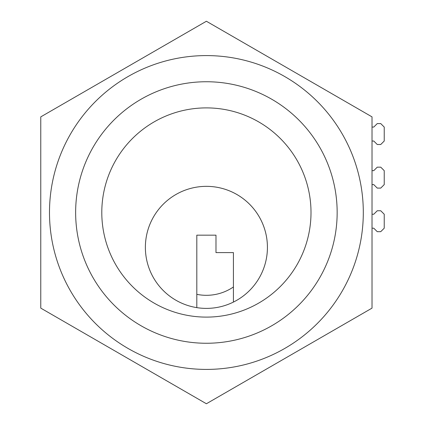 <?xml version="1.0" encoding="UTF-8"?>
<svg xmlns="http://www.w3.org/2000/svg" width="425" height="425" viewBox="0 0 425 425"><rect width="100%" height="100%" fill="white"/><g stroke="black" fill="none" stroke-linecap="round" stroke-linejoin="round"><path stroke-width="0.64" d="M145.377 247.371A61.019 61.019 0 0 0 206.396 308.391A61.019 61.019 0 0 0 267.421 247.371A61.019 61.019 0 0 0 206.396 186.347A61.019 61.019 0 0 0 145.377 247.371A61.019 61.019 0 0 0 196.807 307.631L196.807 235.163L215.985 235.163L215.985 252.599L233.421 252.599L233.421 302.079A61.019 61.019 0 0 0 206.396 186.347A61.019 61.019 0 0 0 145.377 247.371M311.004 212.5A104.608 104.608 0 0 0 206.396 107.892A104.608 104.608 0 0 0 101.793 212.5A104.608 104.608 0 0 0 206.396 317.108A104.608 104.608 0 0 0 311.004 212.5A104.608 104.608 0 0 0 206.396 107.892A104.608 104.608 0 0 0 101.793 212.5A104.608 104.608 0 0 0 206.396 317.108A104.608 104.608 0 0 0 311.004 212.5M196.807 294.344A47.945 47.945 0 0 0 233.421 286.971M372.024 228.193L373.766 228.193L377.257 231.678L380.742 231.678L384.232 228.193L384.232 214.242L380.742 210.758L377.257 210.758L373.766 214.242L372.024 214.242M372.024 184.604L373.766 184.604L377.257 188.094L380.742 188.094L384.232 184.604L384.232 170.659L380.742 167.168L377.257 167.168L373.766 170.659L372.024 170.659M372.024 141.02L373.766 141.02L377.257 144.505L380.742 144.505L384.232 141.02L384.232 127.07L380.742 123.585L377.257 123.585L373.766 127.07L372.024 127.07M337.158 212.5A130.757 130.757 0 0 0 206.396 81.743A130.757 130.757 0 0 0 75.639 212.5A130.757 130.757 0 0 0 206.396 343.257A130.757 130.757 0 0 0 337.158 212.5M363.306 212.5A156.91 156.91 0 0 0 206.396 55.59A156.91 156.91 0 0 0 49.486 212.5A156.91 156.91 0 0 0 206.396 369.41A156.91 156.91 0 0 0 363.306 212.5M206.396 21.25L40.768 116.875L40.768 308.125L206.396 403.75L372.024 308.125L372.024 116.875L206.396 21.25"/></g></svg>
